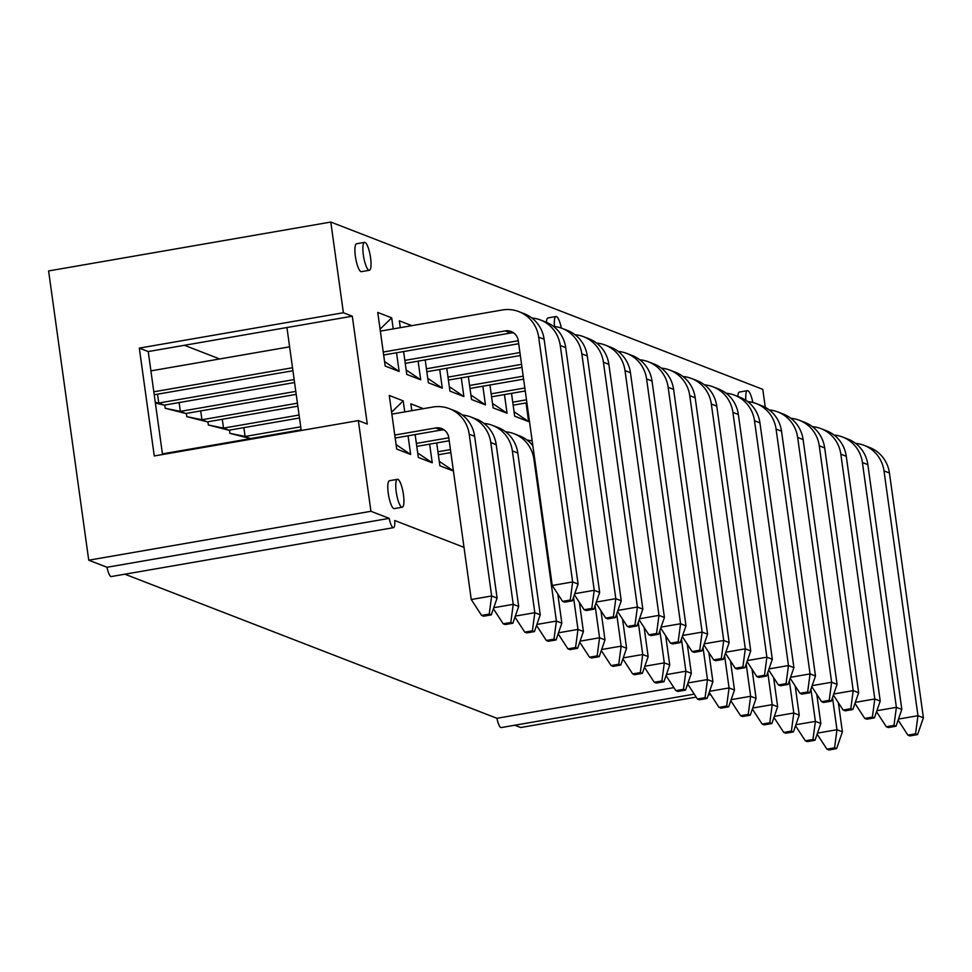 <?xml version="1.0" encoding="UTF-8"?>
<svg xmlns="http://www.w3.org/2000/svg" width="972" height="972" viewBox="0 0 972 972"><rect width="100%" height="100%" fill="white"/><g stroke="black" fill="none" stroke-linecap="round" stroke-linejoin="round"><path stroke-width="1.46" d="M745.889 400.306A14.155 3.353 -99.8 0 1 747.407 390.671L739.437 392.056A14.155 3.353 80.2 0 0 737.821 396.442M554.477 326.471A14.155 3.353 -99.8 0 1 555.972 316.52L548.001 317.905A14.155 3.353 80.2 0 0 546.385 322.303M364.536 242.38L356.566 243.753A14.155 3.353 80.2 0 0 355.375 256.304A14.155 3.353 80.2 0 0 361.402 271.662L369.372 270.277A14.155 3.353 -99.8 0 1 363.65 256.9A14.155 3.353 -99.8 0 1 364.536 242.38A14.155 3.353 -99.8 0 1 370.563 257.726A14.155 3.353 -99.8 0 1 369.372 270.277M397.414 479.33L389.444 480.715A14.155 3.353 80.2 0 0 388.253 493.266A14.155 3.353 80.2 0 0 394.28 508.611L402.25 507.226A14.155 3.353 -99.8 0 1 396.527 493.849A14.155 3.353 -99.8 0 1 397.414 479.33A14.155 3.353 -99.8 0 1 403.453 494.675A14.155 3.353 -99.8 0 1 402.25 507.226M526.034 402.93L528.622 421.605L514.686 416.21L511.515 393.356M482.865 386.212L485.453 404.887L471.529 399.492L468.346 376.638M439.709 369.494L442.296 388.168L428.36 382.774L425.189 359.919M396.54 352.775L399.128 371.45L385.191 366.055L377.756 312.449L391.692 317.844L393.223 328.888M453.414 471.031L439.879 465.782L436.707 442.928M408.058 435.796L410.646 454.459L396.71 449.064L389.274 395.47L403.21 400.865L404.741 411.897M429.636 444.155L432.236 462.818L418.3 457.423L415.129 434.569M411.812 410.682L410.852 403.83L423.379 408.677M464.009 547.345L394.729 520.506A11.202 2.649 -99.8 0 1 393.49 527.662A11.202 2.649 -99.8 0 1 389.201 518.368L370.94 511.296L88.731 560.2L107.005 567.271A11.202 2.649 -99.8 0 0 111.282 576.554L393.49 527.662M343.383 312.741L352.301 316.204L367.27 424.059L358.352 420.597L154.269 455.965L139.312 348.11L343.383 312.741L330.796 222.053L762.789 389.359L765.28 407.353M358.352 420.597L370.94 511.296M418.118 361.134L420.706 379.809L406.782 374.414L403.611 351.56M400.294 327.661L399.334 320.809L411.861 325.656M461.287 377.853L463.875 396.527L449.939 391.133L446.768 368.279M504.456 394.571L507.044 413.246L493.108 407.851L489.937 384.997M139.312 348.11L148.23 351.56L286.934 327.528L301.223 430.499M528.622 421.605L514.067 411.739M507.044 413.246L492.488 403.38M485.453 404.887L470.898 395.021M463.875 396.527L449.319 386.662M442.296 388.168L427.741 378.302M420.706 379.809L406.15 369.943M391.692 317.844L380.076 329.168M399.128 371.45L384.572 361.584M694.239 694.13L501.212 727.578A11.202 2.649 -99.8 0 1 496.935 718.296L673.875 687.629M688.37 685.126L687.18 685.333M439.259 461.311L453.402 470.898M417.681 452.952L432.236 462.818M391.595 412.177L403.21 400.865M396.09 444.593L410.646 454.459M184.401 345.291L219.684 358.96M389.201 518.368L107.005 567.271M148.23 351.56L162.518 454.532M286.934 327.528L352.301 316.204M124.89 574.197L496.935 718.296M514.82 725.221L520.725 727.506L696.171 697.106M708.296 695.004L710.678 694.591M330.796 222.053L48.6 270.945L88.731 560.2M555.972 316.52A14.155 3.353 -99.8 0 1 561.354 328.099M747.407 390.671A14.155 3.353 -99.8 0 1 752.838 402.481M391.862 414.133L432.783 407.049A33.315 32.04 111.2 0 1 449.343 408.665L454.787 410.767A33.315 32.04 111.2 0 1 474.64 436.307L497.093 598.084L491.65 595.982L471.25 599.517L448.797 437.74A11.992 11.53 -68.8 0 0 435.687 427.959L394.766 435.055M444.228 429.964A11.992 11.53 -68.8 0 0 441.118 430.061L395.179 438.032M162.433 453.888L301.138 429.855M449.343 408.665A33.315 32.04 111.2 0 1 469.209 434.205L491.65 595.982L489.244 614.085L481.59 615.41L471.25 599.517M481.59 615.41L483.631 616.199L491.285 614.875L497.093 598.084M491.285 614.875L489.244 614.085M462.405 415.056A33.315 32.04 111.2 0 1 470.934 417.024L476.365 419.126A33.315 32.04 111.2 0 1 496.218 444.666L518.671 606.443L513.228 604.341L493.764 607.719M449.21 440.766L416.769 446.391M470.934 417.024A33.315 32.04 111.2 0 1 490.787 442.564L513.228 604.341L510.822 622.444L503.168 623.769L493.399 608.751M448.797 437.789L416.356 443.414M503.168 623.769L505.209 624.559L512.864 623.234L518.671 606.443M512.864 623.234L510.822 622.444M483.995 423.415A33.315 32.04 111.2 0 1 492.512 425.384L497.943 427.486A33.315 32.04 111.2 0 1 517.809 453.025L540.25 614.802L534.819 612.7L515.342 616.078M450.85 452.575L438.348 454.75M492.512 425.384A33.315 32.04 111.2 0 1 512.365 450.923L534.819 612.7L532.401 630.804L524.759 632.128L514.978 617.111M450.437 449.599L437.935 451.773M524.759 632.128L526.788 632.918L534.442 631.593L540.25 614.802M534.442 631.593L532.401 630.804M557.794 594.026L561.84 623.161L556.397 621.059L536.921 624.437M505.574 431.775A33.315 32.04 111.2 0 1 514.091 433.743L519.534 435.845A33.315 32.04 111.2 0 1 532.85 445.796M514.091 433.743A33.315 32.04 111.2 0 1 533.944 459.282L556.397 621.059L553.991 639.163L546.337 640.487L536.568 625.47M546.337 640.487L548.378 641.277L556.033 639.953L561.84 623.161M556.033 639.953L553.991 639.163M579.373 602.385L583.419 631.521L577.976 629.419L558.511 632.796M527.152 440.134A33.315 32.04 111.2 0 1 532.182 440.984M573.516 597.245L577.976 629.419L575.57 647.522L567.915 648.846L558.147 633.829M567.915 648.846L569.957 649.636L577.611 648.312L583.419 631.521M577.611 648.312L575.57 647.522M600.951 610.744L604.997 639.88L599.566 637.778L580.09 641.156M595.095 605.605L599.566 637.778L597.148 655.881L589.506 657.206L579.725 642.188M589.506 657.206L591.535 657.995L599.189 656.671L604.997 639.88M599.189 656.671L597.148 655.881M622.542 619.103L626.588 648.239L621.144 646.137L601.668 649.515M616.685 613.964L621.144 646.137L618.739 664.241L611.084 665.565L601.316 650.547M611.084 665.565L613.125 666.355L620.78 665.03L626.588 648.239M620.78 665.03L618.739 664.241M644.12 627.462L648.166 656.598L642.723 654.496L623.246 657.874M638.264 622.323L642.723 654.496L640.317 672.6L632.663 673.924L622.894 658.907M632.663 673.924L634.704 674.714L642.358 673.389L648.166 656.598M642.358 673.389L640.317 672.6M665.698 635.822L669.744 664.957L664.313 662.855L644.837 666.233M659.842 630.682L664.313 662.855L661.896 680.959L654.241 682.283L644.472 667.266M654.241 682.283L656.282 683.073L663.937 681.749L669.744 664.957M663.937 681.749L661.896 680.959M687.289 644.181L691.335 673.317L685.892 671.215L666.415 674.592M681.433 639.041L685.892 671.215L683.486 689.318L675.832 690.642L666.063 675.625M675.832 690.642L677.873 691.432L685.527 690.108L691.335 673.317M685.527 690.108L683.486 689.318M708.867 652.54L712.913 681.676L707.47 679.574L687.994 682.952M703.011 647.401L707.47 679.574L705.064 697.677L697.41 699.002L687.641 683.984M697.41 699.002L699.451 699.791L707.106 698.467L712.913 681.676M707.106 698.467L705.064 697.677M730.446 660.899L734.492 690.035L729.061 687.933L709.584 691.311M724.59 655.76L729.061 687.933L726.643 706.037L718.988 707.361L709.22 692.343M718.988 707.361L721.03 708.151L728.684 706.826L734.492 690.035M728.684 706.826L726.643 706.037M752.036 669.258L756.082 698.394L750.639 696.292L731.163 699.67M746.18 664.119L750.639 696.292L748.233 714.396L740.579 715.72L730.798 700.703M740.579 715.72L742.62 716.51L750.263 715.185L756.082 698.394M750.263 715.185L748.233 714.396M773.615 677.618L777.661 706.753L772.218 704.651L752.741 708.029M767.759 672.478L772.218 704.651L769.812 722.755L762.157 724.079L752.389 709.062M762.157 724.079L764.199 724.869L771.853 723.545L777.661 706.753M771.853 723.545L769.812 722.755M795.193 685.977L799.239 715.113L793.808 713.011L774.332 716.388M789.337 680.837L793.808 713.011L791.39 731.114L783.736 732.438L773.967 717.421M783.736 732.438L785.777 733.228L793.431 731.904L799.239 715.113M793.431 731.904L791.39 731.114M816.784 694.336L820.83 723.472L815.387 721.37L795.91 724.748M810.927 689.197L815.387 721.37L812.981 739.473L805.326 740.798L795.546 725.78M805.326 740.798L807.368 741.587L815.01 740.263L820.83 723.472M815.01 740.263L812.981 739.473M838.362 702.695L842.408 731.831L836.965 729.729L817.488 733.107M832.506 697.556L836.965 729.729L834.559 747.833L826.905 749.157L817.136 734.139M826.905 749.157L828.946 749.947L836.6 748.622L842.408 731.831M836.6 748.622L834.559 747.833M562.581 601.376L552.242 585.484L572.642 581.949L578.085 584.051L572.277 600.842L570.236 600.052L562.581 601.376L564.623 602.166L572.277 600.842M570.236 600.052L572.642 581.949L538.67 337.15A33.315 32.04 111.2 0 0 518.817 311.611L524.26 313.725A33.315 32.04 111.2 0 1 544.113 339.252L578.085 584.051M513.702 332.91A11.992 11.53 -68.8 0 0 510.592 333.019L383.661 355.011M292.937 370.733L154.22 394.766M150.915 370.879L289.62 346.834M380.344 331.124L502.257 309.995A33.315 32.04 111.2 0 1 518.817 311.611M552.242 585.484L518.27 340.686A11.992 11.53 -68.8 0 0 505.161 330.917L383.247 352.034M292.523 367.756L153.807 391.789M531.878 318.002A33.315 32.04 111.2 0 1 540.408 319.97L545.839 322.084A33.315 32.04 111.2 0 1 565.692 347.612L599.663 592.41L593.856 609.201L591.814 608.411L584.16 609.736L574.391 594.718M591.814 608.411L594.232 590.308L599.663 592.41M574.756 593.685L594.232 590.308L560.261 345.51A33.315 32.04 111.2 0 0 540.408 319.97M518.683 343.711L405.239 363.37M294.577 382.543L164.207 405.142L158.764 403.028L294.164 379.566M584.16 609.736L586.201 610.525L593.856 609.201M518.27 340.735L404.826 360.393M155.374 403.028L164.207 405.142M155.277 402.311L158.764 403.028L157.537 394.195M296.217 394.365L185.786 413.501L165.191 408.276L164.742 405.045M553.469 326.361A33.315 32.04 111.2 0 1 561.986 328.329L567.417 330.444A33.315 32.04 111.2 0 1 587.282 355.971L621.242 600.769L615.434 617.56L613.405 616.77L605.75 618.095L595.97 603.077M613.405 616.77L615.811 598.667L621.242 600.769M596.334 602.045L615.811 598.667L581.839 353.869A33.315 32.04 111.2 0 0 561.986 328.329M520.324 355.533L426.83 371.729M605.75 618.095L607.779 618.885L615.434 617.56M519.911 352.557L426.416 368.752M295.804 391.388L180.342 411.387L185.786 413.501M165.191 408.276L180.342 411.387L179.115 402.554M297.857 406.175L207.364 421.86L186.782 416.636L186.332 413.404M575.047 334.72A33.315 32.04 111.2 0 1 583.565 336.689L589.008 338.803A33.315 32.04 111.2 0 1 608.861 364.33L642.832 609.128L637.024 625.919L634.983 625.13L627.329 626.454L617.56 611.437M634.983 625.13L637.389 607.026L642.832 609.128M617.913 610.404L637.389 607.026L603.418 362.228A33.315 32.04 111.2 0 0 583.565 336.689M521.964 367.343L448.408 380.088M627.329 626.454L629.37 627.244L637.024 625.919M521.551 364.366L447.995 377.112M297.444 403.198L201.933 419.746L207.364 421.86M186.782 416.636L201.933 419.746L200.706 410.913M299.485 417.996L228.942 430.219L208.36 424.995L207.911 421.763M596.626 343.08A33.315 32.04 111.2 0 1 605.155 345.048L610.586 347.162A33.315 32.04 111.2 0 1 630.439 372.689L664.411 617.487L658.603 634.279L656.562 633.489L648.907 634.813L639.139 619.796M656.562 633.489L658.98 615.385L664.411 617.487M639.503 618.763L658.98 615.385L625.008 370.587A33.315 32.04 111.2 0 0 605.155 345.048M523.604 379.153L469.986 388.448M648.907 634.813L650.948 635.603L658.603 634.279M523.191 376.176L469.573 385.471M299.072 415.02L223.511 428.105L228.942 430.219M208.36 424.995L223.511 428.105L222.284 419.272M301.126 429.806L250.533 438.579L229.939 433.354L229.489 430.122M618.216 351.439A33.315 32.04 111.2 0 1 626.733 353.407L632.164 355.521A33.315 32.04 111.2 0 1 652.03 381.048L685.989 625.847L680.181 642.638L678.14 641.848L670.498 643.172L660.717 628.155M678.14 641.848L680.558 623.745L685.989 625.847M661.082 627.122L680.558 623.745L646.587 378.946A33.315 32.04 111.2 0 0 626.733 353.407M525.245 390.975L491.577 396.807M670.498 643.172L672.527 643.962L680.181 642.638M524.831 387.998L491.164 393.83M300.713 426.83L245.09 436.464L250.533 438.579M229.939 433.354L245.09 436.464L243.863 427.631M639.795 359.798A33.315 32.04 111.2 0 1 648.312 361.766L653.755 363.88A33.315 32.04 111.2 0 1 673.608 389.408L707.58 634.206L701.772 650.997L699.731 650.207L692.076 651.532L682.308 636.514M699.731 650.207L702.136 632.104L707.58 634.206M682.66 635.481L702.136 632.104L668.165 387.306A33.315 32.04 111.2 0 0 648.312 361.766M526.885 402.785L513.155 405.166M692.076 651.532L694.117 652.321L701.772 650.997M526.472 399.808L512.742 402.189M661.373 368.157A33.315 32.04 111.2 0 1 669.89 370.125L675.333 372.24A33.315 32.04 111.2 0 1 695.187 397.767L729.158 642.565L723.35 659.356L721.309 658.566L713.655 659.891L703.886 644.873M721.309 658.566L723.727 640.463L729.158 642.565M704.25 643.841L723.727 640.463L689.756 395.665A33.315 32.04 111.2 0 0 669.89 370.125M713.655 659.891L715.696 660.681L723.35 659.356M682.964 376.516A33.315 32.04 111.2 0 1 691.481 378.485L696.912 380.599A33.315 32.04 111.2 0 1 716.777 406.126L750.736 650.924L744.929 667.715L742.887 666.926L735.245 668.25L725.464 653.233M742.887 666.926L745.305 648.822L750.736 650.924M725.829 652.2L745.305 648.822L711.334 404.024A33.315 32.04 111.2 0 0 691.481 378.485M735.245 668.25L737.274 669.04L744.929 667.715M704.542 384.876A33.315 32.04 111.2 0 1 713.059 386.844L718.502 388.958A33.315 32.04 111.2 0 1 738.356 414.485L772.327 659.283L766.519 676.075L764.478 675.285L756.823 676.609L747.055 661.592M764.478 675.285L766.884 657.181L772.327 659.283M747.407 660.559L766.884 657.181L732.912 412.383A33.315 32.04 111.2 0 0 713.059 386.844M756.823 676.609L758.865 677.399L766.519 676.075M726.12 393.235A33.315 32.04 111.2 0 1 734.638 395.203L740.081 397.317A33.315 32.04 111.2 0 1 759.934 422.844L793.905 667.643L788.098 684.434L786.056 683.644L778.402 684.968L768.633 669.951M786.056 683.644L788.462 665.541L793.905 667.643M768.998 668.918L788.462 665.541L754.503 420.742A33.315 32.04 111.2 0 0 734.638 395.203M778.402 684.968L780.443 685.758L788.098 684.434M747.711 401.594A33.315 32.04 111.2 0 1 756.228 403.562L761.659 405.676A33.315 32.04 111.2 0 1 781.524 431.204L815.484 676.002L809.676 692.793L807.635 692.003L799.992 693.328L790.212 678.31M807.635 692.003L810.053 673.9L815.484 676.002M790.576 677.277L810.053 673.9L776.081 429.102A33.315 32.04 111.2 0 0 756.228 403.562M799.992 693.328L802.022 694.117L809.676 692.793M769.289 409.953A33.315 32.04 111.2 0 1 777.807 411.921L783.25 414.036A33.315 32.04 111.2 0 1 803.103 439.563L837.074 684.361L831.267 701.152L829.225 700.362L821.571 701.687L811.802 686.669M829.225 700.362L831.631 682.259L837.074 684.361M812.155 685.637L831.631 682.259L797.66 437.461A33.315 32.04 111.2 0 0 777.807 411.921M821.571 701.687L823.612 702.477L831.267 701.152M790.868 418.312A33.315 32.04 111.2 0 1 799.385 420.281L804.828 422.395A33.315 32.04 111.2 0 1 824.681 447.922L858.653 692.72L852.845 709.511L850.804 708.722L843.149 710.046L833.381 695.029M850.804 708.722L853.209 690.618L858.653 692.72M833.745 693.996L853.209 690.618L819.25 445.82A33.315 32.04 111.2 0 0 799.385 420.281M843.149 710.046L845.19 710.836L852.845 709.511M812.458 426.672A33.315 32.04 111.2 0 1 820.976 428.64L826.407 430.754A33.315 32.04 111.2 0 1 846.272 456.281L880.231 701.079L874.423 717.871L872.382 717.081L864.74 718.405L854.959 703.388M872.382 717.081L874.8 698.977L880.231 701.079M855.324 702.355L874.8 698.977L840.829 454.179A33.315 32.04 111.2 0 0 820.976 428.64M864.74 718.405L866.769 719.195L874.423 717.871M834.037 435.031A33.315 32.04 111.2 0 1 842.554 436.999L847.997 439.113A33.315 32.04 111.2 0 1 867.85 464.64L901.822 709.438L896.014 726.23L893.973 725.44L886.318 726.764L876.55 711.747M893.973 725.44L896.378 707.337L901.822 709.438M876.902 710.714L896.378 707.337L862.407 462.538A33.315 32.04 111.2 0 0 842.554 436.999M886.318 726.764L888.359 727.554L896.014 726.23M855.615 443.39A33.315 32.04 111.2 0 1 864.132 445.358L869.576 447.472A33.315 32.04 111.2 0 1 889.429 473L923.4 717.798L917.592 734.589L915.551 733.799L907.897 735.124L898.128 720.106M915.551 733.799L917.957 715.696L923.4 717.798M898.48 719.073L917.957 715.696L883.998 470.898A33.315 32.04 111.2 0 0 864.132 445.358M907.897 735.124L909.938 735.913L917.592 734.589M474.64 436.307L469.209 434.205M441.118 430.061L435.687 427.959M496.218 444.666L490.787 442.564M517.809 453.025L512.365 450.923M534.77 459.598L533.944 459.282M544.113 339.252L538.67 337.15M510.592 333.019L505.161 330.917M565.692 347.612L560.261 345.51M587.282 355.971L581.839 353.869M608.861 364.33L603.418 362.228M630.439 372.689L625.008 370.587M652.03 381.048L646.587 378.946M673.608 389.408L668.165 387.306M695.187 397.767L689.756 395.665M716.777 406.126L711.334 404.024M738.356 414.485L732.912 412.383M759.934 422.844L754.503 420.742M781.524 431.204L776.081 429.102M803.103 439.563L797.66 437.461M824.681 447.922L819.25 445.82M846.272 456.281L840.829 454.179M867.85 464.64L862.407 462.538M889.429 473L883.998 470.898"/></g></svg>
